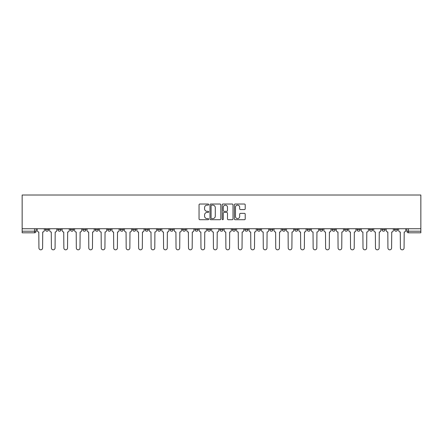 <?xml version="1.0" encoding="UTF-8"?>
<svg xmlns="http://www.w3.org/2000/svg" width="443" height="443" viewBox="0 0 443 443"><rect width="100%" height="100%" fill="white"/><g stroke="black" fill="none" stroke-linecap="round" stroke-linejoin="round"><path stroke-width="0.66" d="M208.714 204.577A0.548 0.548 0 0 0 208.166 204.029L199.837 204.029A0.786 0.786 0 0 0 199.051 204.816L199.051 218.931A0.786 0.786 0 0 0 199.837 219.717L208.166 219.717A0.548 0.548 0 0 0 208.714 219.163A0.548 0.548 0 0 0 208.166 218.615L207.091 218.615A2.508 2.508 0 0 1 204.577 216.106L204.577 214.933A2.508 2.508 0 0 1 207.091 212.418L208.166 212.418A0.548 0.548 0 0 0 208.714 211.87A0.548 0.548 0 0 0 208.166 211.322L207.091 211.322A2.508 2.508 0 0 1 204.577 208.814L204.577 207.64A2.508 2.508 0 0 1 207.091 205.126L208.166 205.126A0.548 0.548 0 0 0 208.714 204.577M381.938 228.732L381.938 229.612L385.133 229.612A1.6 1.6 0 0 1 383.538 231.207A1.6 1.6 0 0 1 381.938 229.612L381.938 228.732M369.473 228.732L369.473 229.612L372.668 229.612A1.6 1.6 0 0 1 371.073 231.207A1.6 1.6 0 0 1 369.473 229.612L369.473 228.732M294.689 228.732L294.689 229.612L297.884 229.612A1.6 1.6 0 0 1 296.284 231.207A1.6 1.6 0 0 1 294.689 229.612L294.689 228.732M282.224 228.732L282.224 229.612L285.419 229.612A1.6 1.6 0 0 1 283.825 231.207A1.6 1.6 0 0 1 282.224 229.612L282.224 228.732M269.759 228.732L269.759 229.612L272.954 229.612A1.6 1.6 0 0 1 271.36 231.207A1.6 1.6 0 0 1 269.759 229.612L269.759 228.732M244.829 228.732L244.829 229.612L248.025 229.612A1.6 1.6 0 0 1 246.43 231.207A1.6 1.6 0 0 1 244.829 229.612L244.829 228.732M219.9 229.612L219.9 228.732L219.9 229.612A1.6 1.6 0 0 0 221.5 231.207A1.6 1.6 0 0 1 219.9 229.612L223.1 229.612A1.6 1.6 0 0 1 221.5 231.207A1.6 1.6 0 0 0 223.1 229.612L223.1 228.732L223.1 229.612M207.44 229.612L207.44 228.732L207.44 229.612A1.6 1.6 0 0 0 209.035 231.207A1.6 1.6 0 0 1 207.44 229.612L210.635 229.612A1.6 1.6 0 0 1 209.035 231.207M194.975 229.612L194.975 228.732L194.975 229.612A1.6 1.6 0 0 0 196.57 231.207A1.6 1.6 0 0 1 194.975 229.612L198.171 229.612A1.6 1.6 0 0 1 196.57 231.207A1.6 1.6 0 0 0 198.171 229.612L198.171 228.732L198.171 229.612M182.51 228.732L182.51 229.612L185.706 229.612A1.6 1.6 0 0 1 184.105 231.207A1.6 1.6 0 0 1 182.51 229.612L182.51 228.732M170.046 228.732L170.046 229.612L173.241 229.612A1.6 1.6 0 0 1 171.64 231.207A1.6 1.6 0 0 1 170.046 229.612L170.046 228.732M157.581 228.732L157.581 229.612L160.776 229.612A1.6 1.6 0 0 1 159.175 231.207A1.6 1.6 0 0 1 157.581 229.612L157.581 228.732M145.116 229.612L145.116 228.732L145.116 229.612A1.6 1.6 0 0 0 146.716 231.207A1.6 1.6 0 0 1 145.116 229.612L148.311 229.612A1.6 1.6 0 0 1 146.716 231.207M120.186 229.612L120.186 228.732L120.186 229.612A1.6 1.6 0 0 0 121.786 231.207A1.6 1.6 0 0 1 120.186 229.612L123.381 229.612A1.6 1.6 0 0 1 121.786 231.207A1.6 1.6 0 0 0 123.381 229.612L123.381 228.732L123.381 229.612M107.721 229.612L107.721 228.732L107.721 229.612A1.6 1.6 0 0 0 109.321 231.207A1.6 1.6 0 0 1 107.721 229.612L110.916 229.612A1.6 1.6 0 0 1 109.321 231.207A1.6 1.6 0 0 0 110.916 229.612L110.916 228.732L110.916 229.612M95.256 229.612L95.256 228.732L95.256 229.612A1.6 1.6 0 0 0 96.856 231.207A1.6 1.6 0 0 1 95.256 229.612L98.457 229.612A1.6 1.6 0 0 1 96.856 231.207A1.6 1.6 0 0 0 98.457 229.612L98.457 228.732L98.457 229.612M82.797 229.612L82.797 228.732L82.797 229.612A1.6 1.6 0 0 0 84.391 231.207A1.6 1.6 0 0 1 82.797 229.612L85.992 229.612A1.6 1.6 0 0 1 84.391 231.207M70.332 229.612L70.332 228.732L70.332 229.612A1.6 1.6 0 0 0 71.927 231.207A1.6 1.6 0 0 1 70.332 229.612L73.527 229.612A1.6 1.6 0 0 1 71.927 231.207A1.6 1.6 0 0 0 73.527 229.612L73.527 228.732L73.527 229.612M57.867 229.612L57.867 228.732L57.867 229.612A1.6 1.6 0 0 0 59.462 231.207A1.6 1.6 0 0 1 57.867 229.612L61.062 229.612A1.6 1.6 0 0 1 59.462 231.207A1.6 1.6 0 0 0 61.062 229.612L61.062 228.732L61.062 229.612M244.42 209.561A0.786 0.786 0 0 0 245.206 208.775L245.206 204.816A0.786 0.786 0 0 0 244.42 204.029L235.167 204.029A0.786 0.786 0 0 0 234.38 204.816L234.38 218.931A0.786 0.786 0 0 0 235.167 219.717L244.42 219.717A0.786 0.786 0 0 0 245.206 218.931L245.206 214.146A0.786 0.786 0 0 0 244.42 213.36L240.46 213.36A0.786 0.786 0 0 0 239.674 214.146L239.674 216.516A2.099 2.099 0 0 1 237.575 218.615A2.099 2.099 0 0 1 235.482 216.516L235.482 207.224A2.099 2.099 0 0 1 237.575 205.126A2.099 2.099 0 0 1 239.674 207.224L239.674 208.775A0.786 0.786 0 0 0 240.46 209.561L244.42 209.561M420.85 228.732L22.15 228.732L22.15 195.014L420.85 195.014L420.85 232.808L408.468 232.808A1.6 1.6 0 0 1 406.868 231.207L420.85 231.207M220.813 204.816A0.786 0.786 0 0 0 220.027 204.029L210.774 204.029A0.786 0.786 0 0 0 209.993 204.816L209.993 218.931A0.786 0.786 0 0 0 210.774 219.717L220.027 219.717A0.786 0.786 0 0 0 220.813 218.931L220.813 204.816M222.973 204.029L232.226 204.029A0.786 0.786 0 0 1 233.007 204.816L233.007 218.931A0.786 0.786 0 0 1 232.226 219.717L228.267 219.717A0.786 0.786 0 0 1 227.48 218.931L227.48 213.205A0.786 0.786 0 0 0 226.694 212.418L224.069 212.418A0.786 0.786 0 0 0 223.283 213.205L223.283 219.163A0.548 0.548 0 0 1 222.735 219.717A0.548 0.548 0 0 1 222.187 219.163L222.187 204.816A0.786 0.786 0 0 1 222.973 204.029M406.868 228.732L406.868 231.207M36.132 228.732L36.132 231.207L36.132 228.732M34.532 228.732L34.532 232.808L22.15 232.808L22.15 231.207L36.132 231.207A1.6 1.6 0 0 1 34.532 232.808A1.6 1.6 0 0 0 36.132 231.207M22.15 228.732L22.15 231.207M397.598 228.732L397.598 229.612A1.6 1.6 0 0 1 396.003 231.207A1.6 1.6 0 0 1 394.403 229.612L397.598 229.612M394.403 228.732L394.403 229.612M385.133 228.732L385.133 229.612M372.668 228.732L372.668 229.612L372.668 228.732M360.203 228.732L360.203 229.612A1.6 1.6 0 0 1 358.608 231.207A1.6 1.6 0 0 1 357.008 229.612L360.203 229.612M357.008 228.732L357.008 229.612M347.744 228.732L347.744 229.612A1.6 1.6 0 0 1 346.144 231.207A1.6 1.6 0 0 1 344.543 229.612L347.744 229.612M344.543 228.732L344.543 229.612M335.279 228.732L335.279 229.612A1.6 1.6 0 0 1 333.679 231.207A1.6 1.6 0 0 1 332.084 229.612L335.279 229.612M332.084 228.732L332.084 229.612M322.814 228.732L322.814 229.612A1.6 1.6 0 0 1 321.214 231.207A1.6 1.6 0 0 1 319.619 229.612L322.814 229.612M319.619 228.732L319.619 229.612M310.349 228.732L310.349 229.612A1.6 1.6 0 0 1 308.749 231.207A1.6 1.6 0 0 1 307.154 229.612L310.349 229.612M307.154 228.732L307.154 229.612M297.884 228.732L297.884 229.612A1.6 1.6 0 0 1 296.284 231.207M285.419 228.732L285.419 229.612M272.954 229.612L272.954 228.732L272.954 229.612A1.6 1.6 0 0 1 271.36 231.207M260.49 228.732L260.49 229.612A1.6 1.6 0 0 1 258.895 231.207A1.6 1.6 0 0 1 257.294 229.612A1.6 1.6 0 0 0 258.895 231.207A1.6 1.6 0 0 0 260.49 229.612L257.294 229.612L257.294 228.732M248.025 229.612L248.025 228.732L248.025 229.612A1.6 1.6 0 0 1 246.43 231.207M235.56 228.732L235.56 229.612A1.6 1.6 0 0 1 233.965 231.207A1.6 1.6 0 0 1 232.365 229.612A1.6 1.6 0 0 0 233.965 231.207M232.365 228.732L232.365 229.612L235.56 229.612M210.635 228.732L210.635 229.612L210.635 228.732M185.706 229.612L185.706 228.732L185.706 229.612A1.6 1.6 0 0 1 184.105 231.207M173.241 229.612L173.241 228.732L173.241 229.612A1.6 1.6 0 0 1 171.64 231.207M160.776 229.612L160.776 228.732L160.776 229.612A1.6 1.6 0 0 1 159.175 231.207M148.311 228.732L148.311 229.612L148.311 228.732M135.846 229.612L135.846 228.732L135.846 229.612A1.6 1.6 0 0 1 134.251 231.207A1.6 1.6 0 0 1 132.651 229.612L135.846 229.612A1.6 1.6 0 0 1 134.251 231.207M132.651 228.732L132.651 229.612M85.992 228.732L85.992 229.612L85.992 228.732M48.597 228.732L48.597 229.612A1.6 1.6 0 0 1 46.997 231.207A1.6 1.6 0 0 1 45.402 229.612A1.6 1.6 0 0 0 46.997 231.207A1.6 1.6 0 0 0 48.597 229.612L48.597 228.732M45.402 228.732L45.402 229.612L48.597 229.612M211.638 205.126A0.548 0.548 0 0 0 211.089 205.674L211.089 218.067A0.548 0.548 0 0 0 211.638 218.615L212.773 218.615A2.508 2.508 0 0 0 215.287 216.106L215.287 207.64A2.508 2.508 0 0 0 212.773 205.126L211.638 205.126M227.48 207.263A2.099 2.099 0 0 0 225.382 205.164A2.099 2.099 0 0 0 223.283 207.263L223.283 210.541A0.786 0.786 0 0 0 224.069 211.322L226.694 211.322A0.786 0.786 0 0 0 227.48 210.541L227.48 207.263M37.212 228.732L37.212 230.41A1.6 1.6 139.8 0 0 38.807 232.005L38.929 247.986A1.838 1.838 139.8 0 0 40.767 249.824A1.838 1.838 139.8 0 0 42.606 247.986L42.722 232.005A1.6 1.6 139.8 0 0 44.322 230.41L44.322 228.732M49.677 228.732L49.677 230.41A1.6 1.6 139.8 0 0 51.272 232.005L51.394 247.986A1.838 1.838 139.8 0 0 53.232 249.824A1.838 1.838 139.8 0 0 55.07 247.986L55.187 232.005A1.6 1.6 139.8 0 0 56.787 230.41L56.787 228.732M62.142 228.732L62.142 230.41A1.6 1.6 139.8 0 0 63.737 232.005L63.858 247.986A1.838 1.838 139.8 0 0 65.697 249.824A1.838 1.838 139.8 0 0 67.535 247.986L67.652 232.005A1.6 1.6 139.8 0 0 69.252 230.41L69.252 228.732M74.607 228.732L74.607 230.41A1.6 1.6 139.8 0 0 76.202 232.005L76.323 247.986A1.838 1.838 139.8 0 0 78.162 249.824A1.838 1.838 139.8 0 0 79.995 247.986L80.117 232.005A1.6 1.6 139.8 0 0 81.717 230.41L81.717 228.732M87.066 228.732L87.066 230.41A1.6 1.6 139.8 0 0 88.666 232.005L88.788 247.986A1.838 1.838 139.8 0 0 90.627 249.824A1.838 1.838 139.8 0 0 92.46 247.986L92.581 232.005A1.6 1.6 139.8 0 0 94.182 230.41L94.182 228.732M99.531 228.732L99.531 230.41A1.6 1.6 139.8 0 0 101.131 232.005L101.253 247.986A1.838 1.838 139.8 0 0 103.086 249.824A1.838 1.838 139.8 0 0 104.925 247.986L105.046 232.005A1.6 1.6 139.8 0 0 106.647 230.41L106.647 228.732M111.996 228.732L111.996 230.41A1.6 1.6 139.8 0 0 113.596 232.005L113.713 247.986A1.838 1.838 139.8 0 0 115.551 249.824A1.838 1.838 139.8 0 0 117.389 247.986L117.511 232.005A1.6 1.6 139.8 0 0 119.106 230.41L119.106 228.732M124.461 228.732L124.461 230.41A1.6 1.6 139.8 0 0 126.061 232.005L126.177 247.986A1.838 1.838 139.8 0 0 128.016 249.824A1.838 1.838 139.8 0 0 129.854 247.986L129.976 232.005A1.6 1.6 139.8 0 0 131.571 230.41L131.571 228.732M136.926 228.732L136.926 230.41A1.6 1.6 139.8 0 0 138.526 232.005L138.642 247.986A1.838 1.838 139.8 0 0 140.481 249.824A1.838 1.838 139.8 0 0 142.319 247.986L142.441 232.005A1.6 1.6 139.8 0 0 144.036 230.41L144.036 228.732M149.391 228.732L149.391 230.41A1.6 1.6 139.8 0 0 150.991 232.005L151.107 247.986A1.838 1.838 139.8 0 0 152.946 249.824A1.838 1.838 139.8 0 0 154.784 247.986L154.906 232.005A1.6 1.6 139.8 0 0 156.501 230.41L156.501 228.732M161.856 228.732L161.856 230.41A1.6 1.6 139.8 0 0 163.45 232.005L163.572 247.986A1.838 1.838 139.8 0 0 165.411 249.824A1.838 1.838 139.8 0 0 167.249 247.986L167.365 232.005A1.6 1.6 139.8 0 0 168.966 230.41L168.966 228.732M174.32 228.732L174.32 230.41A1.6 1.6 139.8 0 0 175.915 232.005L176.037 247.986A1.838 1.838 139.8 0 0 177.876 249.824A1.838 1.838 139.8 0 0 179.714 247.986L179.83 232.005A1.6 1.6 139.8 0 0 181.431 230.41L181.431 228.732M186.785 228.732L186.785 230.41A1.6 1.6 139.8 0 0 188.38 232.005L188.502 247.986A1.838 1.838 139.8 0 0 190.34 249.824A1.838 1.838 139.8 0 0 192.179 247.986L192.295 232.005A1.6 1.6 139.8 0 0 193.896 230.41L193.896 228.732M199.25 228.732L199.25 230.41A1.6 1.6 139.8 0 0 200.845 232.005L200.967 247.986A1.838 1.838 139.8 0 0 202.805 249.824A1.838 1.838 139.8 0 0 204.644 247.986L204.76 232.005A1.6 1.6 139.8 0 0 206.36 230.41L206.36 228.732M211.71 228.732L211.71 230.41A1.6 1.6 139.8 0 0 213.31 232.005L213.432 247.986A1.838 1.838 139.8 0 0 215.27 249.824A1.838 1.838 139.8 0 0 217.103 247.986L217.225 232.005A1.6 1.6 139.8 0 0 218.825 230.41L218.825 228.732M224.175 228.732L224.175 230.41A1.6 1.6 139.8 0 0 225.775 232.005L225.897 247.986A1.838 1.838 139.8 0 0 227.73 249.824A1.838 1.838 139.8 0 0 229.568 247.986L229.69 232.005A1.6 1.6 139.8 0 0 231.29 230.41L231.29 228.732M236.64 228.732L236.64 230.41A1.6 1.6 139.8 0 0 238.24 232.005L238.356 247.986A1.838 1.838 139.8 0 0 240.195 249.824A1.838 1.838 139.8 0 0 242.033 247.986L242.155 232.005A1.6 1.6 139.8 0 0 243.75 230.41L243.75 228.732M249.104 228.732L249.104 230.41A1.6 1.6 139.8 0 0 250.705 232.005L250.821 247.986A1.838 1.838 139.8 0 0 252.66 249.824A1.838 1.838 139.8 0 0 254.498 247.986L254.62 232.005A1.6 1.6 139.8 0 0 256.215 230.41L256.215 228.732M261.569 228.732L261.569 230.41A1.6 1.6 139.8 0 0 263.17 232.005L263.286 247.986A1.838 1.838 139.8 0 0 265.124 249.824A1.838 1.838 139.8 0 0 266.963 247.986L267.085 232.005A1.6 1.6 139.8 0 0 268.679 230.41L268.679 228.732M274.034 228.732L274.034 230.41A1.6 1.6 139.8 0 0 275.635 232.005L275.751 247.986A1.838 1.838 139.8 0 0 277.589 249.824A1.838 1.838 139.8 0 0 279.428 247.986L279.55 232.005A1.6 1.6 139.8 0 0 281.144 230.41L281.144 228.732M286.499 228.732L286.499 230.41A1.6 1.6 139.8 0 0 288.094 232.005L288.216 247.986A1.838 1.838 139.8 0 0 290.054 249.824A1.838 1.838 139.8 0 0 291.893 247.986L292.009 232.005A1.6 1.6 139.8 0 0 293.609 230.41L293.609 228.732M298.964 228.732L298.964 230.41A1.6 1.6 139.8 0 0 300.559 232.005L300.681 247.986A1.838 1.838 139.8 0 0 302.519 249.824A1.838 1.838 139.8 0 0 304.358 247.986L304.474 232.005A1.6 1.6 139.8 0 0 306.074 230.41L306.074 228.732M311.429 228.732L311.429 230.41A1.6 1.6 139.8 0 0 313.024 232.005L313.146 247.986A1.838 1.838 139.8 0 0 314.984 249.824A1.838 1.838 139.8 0 0 316.823 247.986L316.939 232.005A1.6 1.6 139.8 0 0 318.539 230.41L318.539 228.732M323.894 228.732L323.894 230.41A1.6 1.6 139.8 0 0 325.489 232.005L325.611 247.986A1.838 1.838 139.8 0 0 327.449 249.824A1.838 1.838 139.8 0 0 329.287 247.986L329.404 232.005A1.6 1.6 139.8 0 0 331.004 230.41L331.004 228.732M336.353 228.732L336.353 230.41A1.6 1.6 139.8 0 0 337.954 232.005L338.075 247.986A1.838 1.838 139.8 0 0 339.914 249.824A1.838 1.838 139.8 0 0 341.747 247.986L341.869 232.005A1.6 1.6 139.8 0 0 343.469 230.41L343.469 228.732M348.818 228.732L348.818 230.41A1.6 1.6 139.8 0 0 350.419 232.005L350.54 247.986A1.838 1.838 139.8 0 0 352.373 249.824A1.838 1.838 139.8 0 0 354.212 247.986L354.334 232.005A1.6 1.6 139.8 0 0 355.934 230.41L355.934 228.732M361.283 228.732L361.283 230.41A1.6 1.6 139.8 0 0 362.883 232.005L363.005 247.986A1.838 1.838 139.8 0 0 364.838 249.824A1.838 1.838 139.8 0 0 366.677 247.986L366.798 232.005A1.6 1.6 139.8 0 0 368.393 230.41L368.393 228.732M373.748 228.732L373.748 230.41A1.6 1.6 139.8 0 0 375.348 232.005L375.465 247.986A1.838 1.838 139.8 0 0 377.303 249.824A1.838 1.838 139.8 0 0 379.142 247.986L379.263 232.005A1.6 1.6 139.8 0 0 380.858 230.41L380.858 228.732M386.213 228.732L386.213 230.41A1.6 1.6 139.8 0 0 387.813 232.005L387.93 247.986A1.838 1.838 139.8 0 0 389.768 249.824A1.838 1.838 139.8 0 0 391.606 247.986L391.728 232.005A1.6 1.6 139.8 0 0 393.323 230.41L393.323 228.732M398.678 228.732L398.678 230.41A1.6 1.6 139.8 0 0 400.278 232.005L400.394 247.986A1.838 1.838 139.8 0 0 402.233 249.824A1.838 1.838 139.8 0 0 404.071 247.986L404.193 232.005A1.6 1.6 139.8 0 0 405.788 230.41L405.788 228.732M408.468 228.732L408.468 232.808"/></g></svg>
